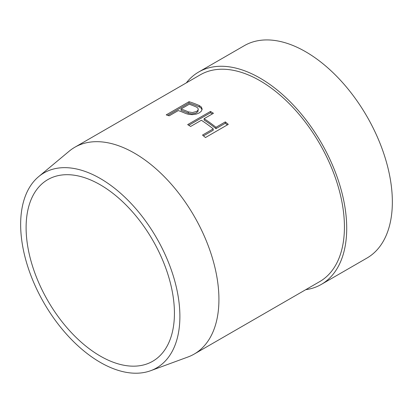 <?xml version="1.0" encoding="UTF-8"?>
<svg xmlns="http://www.w3.org/2000/svg" width="413" height="413" viewBox="0 0 413 413"><rect width="100%" height="100%" fill="white"/><g stroke="black" fill="none" stroke-linecap="round" stroke-linejoin="round"><path stroke-width="0.62" d="M20.65 224.465A112.599 65.011 60 0 1 38.652 176.635A112.599 65.011 60 0 1 127.039 199.309A112.599 65.011 60 0 1 179.887 316.399A112.599 65.011 60 0 1 150.693 370.693A112.599 65.011 60 0 1 66.178 333.833A112.599 65.011 60 0 1 20.65 224.465M26.107 227.62A104.881 60.551 60 0 1 47.831 179.603A104.881 60.551 60 0 1 128.649 207.703A104.881 60.551 60 0 1 174.431 313.25A104.881 60.551 60 0 1 152.707 361.261A104.881 60.551 60 0 1 71.888 333.162A104.881 60.551 60 0 1 26.107 227.62M38.652 176.635L69.162 151.204A119.403 68.935 60 0 1 74.799 147.265A119.403 68.935 60 0 1 166.806 179.257A119.403 68.935 60 0 1 218.926 299.42A119.403 68.935 60 0 1 194.198 354.075A119.403 68.935 60 0 1 187.967 356.992L150.693 370.693M74.799 147.265L200.3 74.81A119.403 68.935 60 0 1 292.311 106.797A119.403 68.935 60 0 1 344.432 226.959A119.403 68.935 60 0 1 319.703 281.62L194.198 354.075M186.325 82.879A122.63 70.799 60 0 1 198.689 72.012A122.63 70.799 60 0 1 293.184 104.866A122.63 70.799 60 0 1 346.714 228.275A122.63 70.799 60 0 1 321.314 284.412A122.63 70.799 60 0 1 305.728 289.689M198.689 72.012L244.326 45.667A122.63 70.799 60 0 1 338.82 78.516A122.63 70.799 60 0 1 392.35 201.926A122.63 70.799 60 0 1 366.95 258.063L321.314 284.412M181.049 108.986A119.403 68.935 -120 0 1 188.349 111.887L192.375 112.558L196.562 111.474L197.904 110.297L198.266 109.202L197.806 108.025L196.562 107.143A119.403 68.935 -120 0 0 189.262 104.246L181.049 108.986L181.049 110.333A117.788 68.006 60 0 1 188.349 113.214L191.735 113.885L195.798 113.172L197.904 111.618L198.266 109.202M210.485 111.443L187.667 124.618A119.403 68.935 -120 0 1 190.63 126.461L201.358 120.271A119.403 68.935 -120 0 1 213.222 128.882L202.499 135.072A119.403 68.935 -120 0 1 205.462 137.539L228.281 124.365A119.403 68.935 -120 0 0 225.317 121.897L215.963 127.302A119.403 68.935 -120 0 0 204.094 118.691L213.449 113.286A119.403 68.935 -120 0 0 210.485 111.443L210.485 112.759A117.788 68.006 60 0 1 212.365 113.916M189.035 101.706L166.217 114.881A119.403 68.935 -120 0 1 169.18 115.836L178.308 110.57A119.403 68.935 -120 0 1 185.613 113.467L188.669 114.375L192.308 114.649L196.201 114.133L199.303 112.909L201.384 111.138L202.138 109.053L201.368 107.044L199.303 105.563A119.403 68.935 -120 0 0 189.035 101.706L189.035 103.059A117.788 68.006 60 0 1 199.303 106.89L201.146 108.123L202.06 109.719M167.74 115.356L189.035 103.059M204.094 118.691L204.094 120.007A117.788 68.006 60 0 1 215.963 128.644L225.317 123.244A117.788 68.006 60 0 1 227.336 124.912M188.777 125.294L210.485 112.759M213.222 128.882L213.222 130.224L203.459 135.862M225.317 121.897L225.317 123.244M215.963 127.302L215.963 128.644M188.349 111.887L188.349 113.214M199.303 105.563L199.303 106.89"/></g></svg>
